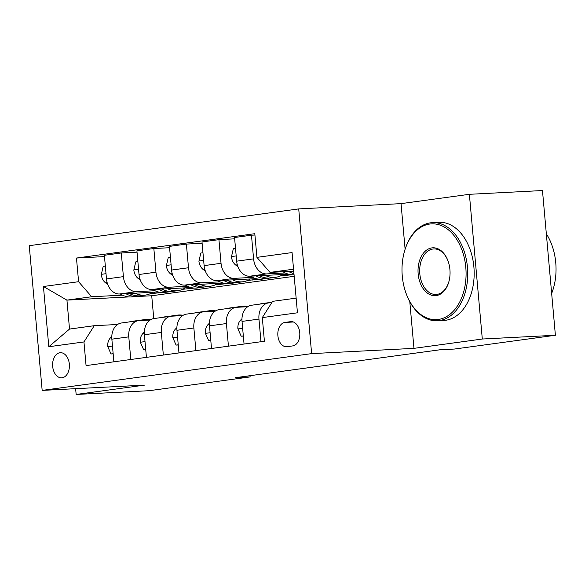 <?xml version="1.0" encoding="UTF-8"?>
<svg xmlns="http://www.w3.org/2000/svg" width="585" height="585" viewBox="0 0 585 585"><rect width="100%" height="100%" fill="white"/><g stroke="black" fill="none" stroke-linecap="round" stroke-linejoin="round"><path stroke-width="0.88" d="M62.12 377.778A12.577 8.395 -92.9 0 0 69.366 364.477A12.577 8.395 -92.9 0 0 60.357 352.704A12.577 8.395 -92.9 0 0 59.889 352.748A12.577 8.395 -92.9 0 0 52.643 366.049A12.577 8.395 -92.9 0 0 61.652 377.822A12.577 8.395 -92.9 0 0 62.12 377.778M298.716 208.903L29.25 245.678L42.164 390.4L311.63 353.625L298.716 208.903L401.039 203.631L405.112 249.217M409.792 301.684L413.961 348.353L482.303 339.022L469.382 194.308L401.039 203.631M469.382 194.308L542.471 190.542L555.392 335.263L482.303 339.022M555.392 335.263L454.501 349.033L439.883 349.786L235.506 377.676L250.124 376.923L250.014 375.702M290.599 321.655L284.866 322.437A12.183 8.131 -92.9 0 0 277.853 335.322A12.183 8.131 -92.9 0 0 286.577 346.729A12.183 8.131 -92.9 0 0 287.03 346.686L292.756 345.903A12.183 8.131 -92.9 0 0 299.776 333.019A12.183 8.131 -92.9 0 0 291.052 321.611A12.183 8.131 -92.9 0 0 290.599 321.655L291.505 321.611M293.553 269.195L270.014 272.405L256.925 257.363L254.811 233.7L76.467 258.043L104.488 256.596M256.925 257.363L292.069 252.566L297.451 312.799L262.299 317.596L272.595 301.348L296.142 298.138M128.919 296.931L66.939 300.127L69.52 329.07L94.258 325.691L83.955 341.94L86.068 365.603L264.413 341.26L262.299 317.596M83.955 341.94L48.811 346.737L43.436 286.504L78.58 281.707L76.467 258.043M75.633 388.681L76.152 394.458L149.241 390.692L250.124 376.923M76.152 394.458L144.495 385.135L42.164 390.4M413.961 348.353L311.63 353.625M94.258 325.691L117.57 324.492M130.799 359.497L128.78 336.865A15.722 11.693 -97.8 0 1 138.352 320.69A15.722 11.693 -97.8 0 1 139.076 320.617L150.111 320.053M163.347 355.058L161.328 332.426A15.722 11.693 -97.8 0 1 170.893 316.244A15.722 11.693 -97.8 0 1 171.624 316.178L182.659 315.608M195.887 350.612L193.869 327.98A15.722 11.693 -97.8 0 1 203.441 311.805A15.722 11.693 -97.8 0 1 204.165 311.732L215.2 311.169M228.435 346.174L226.417 323.542A15.722 11.693 -97.8 0 1 235.982 307.359A15.722 11.693 -97.8 0 1 236.713 307.293L247.748 306.723M260.976 341.728L258.958 319.096A15.722 11.693 -97.8 0 1 268.522 302.92A15.722 11.693 -97.8 0 1 269.254 302.847L271.725 302.723M294.189 276.31L151.72 295.761L133.534 296.697M151.72 295.761L153.76 318.584M293.736 271.184L270.014 272.405M285.166 272.954L266.672 273.904A15.722 11.693 -97.8 0 1 253.583 258.863L251.47 235.199L254.928 235.024M288.624 274.211L249.751 276.215A15.722 11.693 -97.8 0 1 236.662 261.173L234.548 237.51L251.47 235.199M292.003 274.745L280.325 275.966M252.618 277.4L234.132 278.35A15.722 11.693 -97.8 0 1 221.035 263.308L218.929 239.645L234.665 238.834M256.076 278.657L217.203 280.661A15.722 11.693 -97.8 0 1 204.114 265.612L202 241.949L218.929 239.645M259.462 279.191L247.777 280.412M220.077 281.838L201.584 282.789A15.722 11.693 -97.8 0 1 188.494 267.747L186.381 244.084L202.117 243.272M223.536 283.096L184.663 285.1A15.722 11.693 -97.8 0 1 171.573 270.058L169.46 246.395L186.381 244.084M226.914 283.63L215.236 284.851M187.529 286.277L169.043 287.235A15.722 11.693 -97.8 0 1 155.946 272.186L153.84 248.523L169.577 247.718M190.988 287.542L152.115 289.546A15.722 11.693 -97.8 0 1 139.025 274.497L136.912 250.833L153.84 248.523M194.374 288.076L182.688 289.297M154.988 290.723L136.495 291.674A15.722 11.693 -97.8 0 1 123.406 276.632L121.292 252.969L137.029 252.157M158.447 291.981L119.574 293.984A15.722 11.693 -97.8 0 1 106.485 278.943L104.371 255.279L121.292 252.969M161.826 292.515L150.148 293.736M122.44 295.162L91.669 296.749L66.939 300.127L43.436 286.504M244.055 344.038L242.036 321.406A15.722 11.693 -97.8 0 1 251.601 305.231L268.522 302.92M284.588 274.423L284.705 275.747M252.047 278.862L252.164 280.186M211.507 348.484L209.488 325.852A15.722 11.693 -97.8 0 1 219.061 309.67L235.982 307.359M219.499 283.308L219.616 284.624M178.966 352.923L176.948 330.291A15.722 11.693 -97.8 0 1 186.513 314.116L203.441 311.805M186.959 287.747L187.076 289.07M146.425 357.369L144.4 334.737A15.722 11.693 -97.8 0 1 153.972 318.554L170.893 316.244M78.58 281.707L91.669 296.749M154.411 292.193L154.528 293.509M113.878 361.808L111.859 339.176A15.722 11.693 -97.8 0 1 121.424 322.993L138.352 320.69M48.811 346.737L69.52 329.07M282.95 271.74A30.069 22.362 82.2 0 0 294.05 274.745M288.544 271.455A30.069 22.362 82.2 0 0 293.955 273.634M293.816 272.12A30.069 22.362 -97.8 0 1 292.098 271.272M271.403 302.737A30.069 22.362 -97.8 0 1 271.813 302.591M243.331 335.907L241.188 336.2L237.89 328.733A10.413 7.744 -97.8 0 1 240.625 320.083L241.971 318.73M259.426 304.163A30.069 22.362 -97.8 0 1 262.073 303.578L267.023 302.906A30.069 22.362 82.2 0 0 264.369 303.483M267.499 303.059A30.069 22.362 -97.8 0 1 270.146 302.474L272.047 302.218M268.595 302.759A30.069 22.362 82.2 0 0 267.023 302.906M241.188 336.2L243.345 336.09M238.863 307.183A30.069 22.362 -97.8 0 1 242.548 306.24A30.069 22.362 -97.8 0 1 248.208 306.43M210.783 340.353L208.648 340.645L205.342 333.172A10.413 7.744 -97.8 0 1 208.084 324.521L209.423 323.176M226.878 308.602A30.069 22.362 -97.8 0 1 229.532 308.017L234.475 307.344A30.069 22.362 82.2 0 0 231.828 307.929M234.951 307.505A30.069 22.362 -97.8 0 1 237.598 306.92L242.548 306.24M236.047 307.205A30.069 22.362 82.2 0 0 234.475 307.344M208.648 340.645L210.797 340.529M206.315 311.622A30.069 22.362 -97.8 0 1 210 310.686A30.069 22.362 -97.8 0 1 215.668 310.876M178.242 344.792L176.1 345.084L172.802 337.618A10.413 7.744 -97.8 0 1 175.537 328.967L176.882 327.615M194.337 313.048A30.069 22.362 -97.8 0 1 196.984 312.463L201.935 311.783A30.069 22.362 82.2 0 0 199.28 312.368M202.41 311.944A30.069 22.362 -97.8 0 1 205.057 311.359L210 310.686M203.507 311.644A30.069 22.362 82.2 0 0 201.935 311.783M176.1 345.084L178.257 344.974M235.506 248.296L233.371 248.588L231.463 256.764A10.413 7.744 82.2 0 0 235.718 265.056L237.941 266.76M250.409 276.186A30.069 22.362 82.2 0 0 262.702 279.067L267.645 278.387A30.069 22.362 82.2 0 0 269.202 278.102M265.224 275.418A30.069 22.362 82.2 0 0 275.718 277.29A30.069 22.362 82.2 0 0 282.979 274.504M255.996 275.893A30.069 22.362 82.2 0 0 267.645 278.387M275.718 277.29L270.775 277.963A30.069 22.362 -97.8 0 1 259.55 275.711M202.966 252.735L200.823 253.027L198.922 261.202A10.413 7.744 82.2 0 0 203.17 269.495L205.401 271.206M217.869 280.624A30.069 22.362 82.2 0 0 230.154 283.506L235.104 282.833A30.069 22.362 82.2 0 0 236.654 282.548M232.684 279.864A30.069 22.362 82.2 0 0 243.177 281.729A30.069 22.362 82.2 0 0 250.431 278.95M223.455 280.339A30.069 22.362 82.2 0 0 235.104 282.833M243.177 281.729L238.227 282.409A30.069 22.362 -97.8 0 1 227.009 280.156M170.418 257.181L168.283 257.473L166.374 265.648A10.413 7.744 82.2 0 0 170.63 273.941L172.853 275.645M185.321 285.063A30.069 22.362 82.2 0 0 197.613 287.952L202.556 287.272A30.069 22.362 82.2 0 0 204.114 286.986M200.136 284.303A30.069 22.362 82.2 0 0 210.629 286.175A30.069 22.362 82.2 0 0 217.891 283.389M190.907 284.778A30.069 22.362 82.2 0 0 202.556 287.272M210.629 286.175L205.686 286.847A30.069 22.362 -97.8 0 1 194.461 284.595M173.774 316.068A30.069 22.362 -97.8 0 1 177.46 315.125A30.069 22.362 -97.8 0 1 183.12 315.315M145.694 349.23L143.559 349.523L140.254 342.057A10.413 7.744 -97.8 0 1 142.996 333.406L144.334 332.061M161.789 317.487A30.069 22.362 -97.8 0 1 164.444 316.902L169.387 316.229A30.069 22.362 82.2 0 0 166.74 316.814M169.862 316.383A30.069 22.362 -97.8 0 1 172.509 315.805L177.46 315.125M170.959 316.09A30.069 22.362 82.2 0 0 169.387 316.229M143.559 349.523L145.709 349.413M137.877 261.619L135.735 261.912L133.833 270.087A10.413 7.744 82.2 0 0 138.082 278.38L140.312 280.083M152.78 289.509A30.069 22.362 82.2 0 0 165.065 292.39L170.016 291.718A30.069 22.362 82.2 0 0 171.566 291.425M167.595 288.741A30.069 22.362 82.2 0 0 178.089 290.613A30.069 22.362 82.2 0 0 185.343 287.827M158.367 289.224A30.069 22.362 82.2 0 0 170.016 291.718M178.089 290.613L173.138 291.286A30.069 22.362 -97.8 0 1 161.921 289.034M438.297 319.468A47.948 31.992 -92.9 0 0 465.799 267.411A47.948 31.992 -92.9 0 0 429.778 224.033A47.948 31.992 -92.9 0 0 404.315 251.945A47.948 31.992 -92.9 0 0 406.509 294.504A47.948 31.992 -92.9 0 0 438.297 319.468M404.315 251.945L404.462 251.411A49.133 32.782 87.1 0 1 430.553 222.812A49.133 32.782 87.1 0 1 432.388 222.644A49.133 32.782 87.1 0 1 467.569 268.639A49.133 32.782 87.1 0 1 439.276 320.595A49.133 32.782 87.1 0 1 437.441 320.77A49.133 32.782 87.1 0 1 406.707 295.015L406.509 294.504M436.169 295.608A23.978 16 87.1 0 1 418.158 273.919A23.978 16 87.1 0 1 431.905 247.894A23.978 16 87.1 0 1 447.803 260.369A23.978 16 87.1 0 1 448.9 281.656A23.978 16 87.1 0 1 436.169 295.608M447.898 260.632A22.793 15.21 -92.9 0 0 433.741 248.939A22.793 15.21 -92.9 0 0 432.885 249.02A22.793 15.21 -92.9 0 0 419.759 273.129A22.793 15.21 -92.9 0 0 436.088 294.467A22.793 15.21 -92.9 0 0 436.936 294.394A22.793 15.21 -92.9 0 0 448.966 281.385M546.339 233.817A49.133 32.782 87.1 0 1 551.662 293.451M432.388 222.644L438.816 222.307A49.133 32.782 87.1 0 1 473.996 268.31A49.133 32.782 87.1 0 1 445.711 320.266A49.133 32.782 87.1 0 1 443.869 320.441L437.441 320.77M141.226 320.507A30.069 22.362 -97.8 0 1 144.912 319.571A30.069 22.362 -97.8 0 1 150.579 319.754M113.154 353.676L111.011 353.969L107.713 346.503A10.413 7.744 -97.8 0 1 110.455 337.852L111.793 336.499M129.248 321.925A30.069 22.362 -97.8 0 1 131.896 321.348L136.846 320.668A30.069 22.362 82.2 0 0 134.192 321.253M137.321 320.829A30.069 22.362 -97.8 0 1 139.969 320.244L144.912 319.571M138.418 320.529A30.069 22.362 82.2 0 0 136.846 320.668M111.011 353.969L113.168 353.859M105.329 266.058L103.194 266.351L101.285 274.533A10.413 7.744 82.2 0 0 105.541 282.826L107.764 284.529M120.232 293.948A30.069 22.362 82.2 0 0 132.524 296.829L137.468 296.156A30.069 22.362 82.2 0 0 139.025 295.871M135.055 293.187A30.069 22.362 82.2 0 0 145.541 295.059A30.069 22.362 82.2 0 0 152.802 292.273M125.819 293.663A30.069 22.362 82.2 0 0 137.468 296.156M145.541 295.059L140.597 295.732A30.069 22.362 -97.8 0 1 129.373 293.48M249.751 276.215L266.672 273.904M217.203 280.661L234.132 278.35M184.663 285.1L201.584 282.789M152.115 289.546L169.043 287.235M119.574 293.984L136.495 291.674M236.662 261.173L253.583 258.863M242.036 321.406L258.958 319.096M209.488 325.852L226.417 323.542M204.114 265.612L221.035 263.308M176.948 330.291L193.869 327.98M171.573 270.058L188.494 267.747M144.4 334.737L161.328 332.426M139.025 274.497L155.946 272.186M111.859 339.176L128.78 336.865M106.485 278.943L123.406 276.632M293.392 321.999L284.866 322.437M237.971 328.916L242.651 328.28M240.625 320.083L241.956 319.9M205.423 333.362L210.103 332.726M208.084 324.521L209.408 324.346M172.882 337.801L177.562 337.165M175.537 328.967L176.867 328.785M236.186 255.923L231.514 256.559M237.313 264.837L235.718 265.056M203.646 260.362L198.966 260.998M204.772 269.275L203.17 269.495M171.105 264.808L166.425 265.444M172.224 273.721L170.63 273.941M140.334 342.247L145.014 341.603M142.996 333.406L144.32 333.223M138.557 269.246L133.877 269.882M139.683 278.16L138.082 278.38M107.794 346.686L112.474 346.049M110.455 337.852L111.779 337.669M106.017 273.685L101.337 274.328M107.135 282.606L105.541 282.826"/></g></svg>

